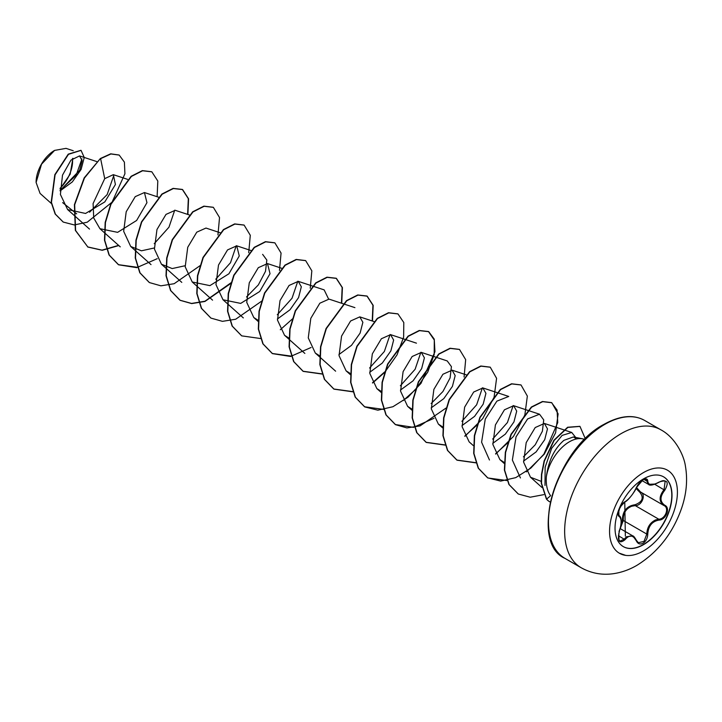<?xml version="1.0" encoding="UTF-8"?>
<svg xmlns="http://www.w3.org/2000/svg" width="722" height="722" viewBox="0 0 722 722"><rect width="100%" height="100%" fill="white"/><g stroke="black" fill="none" stroke-linecap="round" stroke-linejoin="round"><path stroke-width="1.08" d="M663.554 476.827A40.279 23.257 -60 0 1 669.601 509.136A40.279 23.257 -60 0 1 643.32 544.541A40.279 23.257 -60 0 1 623.276 546.599M643.519 478.876A40.279 23.257 -60 0 1 663.653 476.881A40.279 23.257 -60 0 1 669.836 509.163A40.279 23.257 -60 0 1 643.519 544.659A40.279 23.257 -60 0 1 623.375 546.653A40.279 23.257 -60 0 1 617.202 514.371A40.279 23.257 -60 0 1 643.519 478.876M625.026 501.718C629.34 498.947 633.086 494.281 636.272 487.729L643.058 479.733C646.028 478.244 647.589 478.704 647.76 481.096C648.356 485.482 652.101 485.816 659.015 482.106C667.426 479.227 669.348 481.953 664.772 490.274C659.755 496.673 659.755 501.673 664.772 505.265C670.783 507.747 665.973 520.102 659.015 520.084C652.101 521.347 648.347 526.013 647.76 534.081C647.589 538.206 646.019 541.265 643.058 543.269C640.026 544.731 637.77 543.883 636.272 540.724C633.077 534.849 629.331 534.515 625.026 539.722C619.332 544.153 617.418 541.428 619.286 531.536C621.705 523.63 621.705 518.631 619.286 516.528C615.983 515.625 620.776 503.27 625.026 501.718A0.731 0.605 63.4 0 1 624.765 502.034L624.765 502.034A0.731 0.605 63.4 0 1 624.422 502.07M620.721 526.537L622.355 520.562C622.499 511.167 626.741 505.896 635.062 504.75L635.27 505.626L631.687 506.239C625.757 508.784 622.969 513.541 623.303 520.508L620.36 528.224M636.407 540.534L638.338 542.709L644.015 541.383L646.795 534.072C647.083 527.412 649.981 522.719 655.486 519.984L658.762 519.19C665.242 519.262 669.655 507.927 664.05 505.581L664.059 505.59C658.825 501.79 658.825 496.474 664.05 489.642L665.161 481.177L662.661 480.726M618.366 538.802L619.891 541.22L624.286 539.108L626.452 536.762L632.851 535.914L636.272 540.724M619.286 516.528A0.731 0.677 115.6 0 0 619.007 515.634L620.812 518.919M635.062 504.75C642.481 501.898 644.087 497.756 639.882 492.341L636.037 488.442M54.349 150.546A25.802 14.9 120 0 0 36.1 182.143A25.802 14.9 120 0 0 36.1 182.305M73.22 150.736L66.009 148.362L54.601 150.402L41.524 164.21L36.1 182.467L40.062 193.406L51.388 203.523M576.571 438.94L573.394 436.954L563.945 440.321C554.306 448.651 548.431 460.844 546.328 476.89A33.32 19.232 -60 0 1 569.414 441.783A33.32 19.232 -60 0 1 582.618 438.832A33.32 19.232 -60 0 1 584.694 439.463M585.352 438.814L579.974 426.413L567.862 427.406L554.171 440.375L544.37 461.114L541.735 474.544L541.527 483.343L546.626 499.11L550.624 495.689C547.303 491.366 545.877 485.103 546.328 476.89M76.667 213.847L62.652 202.629M60.106 190.572L79.61 170.347L82.155 160.681L79.546 155.907L70.973 160.103L62.507 175.121L60.404 194.471L67.624 209.57L85.557 213.459L104.798 201.925L115.421 184.516L113.327 174.661L104.708 178.641L93.093 203.532L93.716 217.972L99.934 228.703L117.623 232.349L136.629 220.472L146.954 202.674L144.436 192.539L135.24 196.637L126.206 211.754L123.67 231.302L130.7 246.464L141.422 250.805L154.327 247.971M189.399 214.975L175.202 210.301L166.006 214.398L156.972 229.515L154.436 249.063L161.466 264.234L172.188 268.566L185.094 265.732M220.165 232.737L205.969 228.062L196.772 232.168L187.738 247.276L185.202 266.824L192.232 281.995L209.912 285.632L228.928 273.764L239.262 255.958L236.735 245.823L227.538 249.92L218.504 265.037L215.968 284.585L222.999 299.756L240.688 303.402L259.703 291.517L270.028 273.719L267.501 263.584L258.305 267.691L249.27 282.807L246.734 302.356L253.774 317.518L258.277 320.406M277.392 319.025L289.982 309.792L298.574 297.581L301.336 286.778L298.267 281.354L289.08 285.452L280.037 300.569L277.501 320.117L284.54 335.288L289.053 338.176M354.917 307.644L329.033 299.116L319.837 303.213L310.803 318.33L308.267 337.878L315.306 353.049L319.819 355.937M338.934 354.547L351.524 345.315L360.107 333.104L362.868 322.31L359.8 316.877L350.612 320.983L341.569 336.091L339.042 355.639L346.073 370.81L350.585 373.698M369.7 372.308L382.29 363.076L390.882 350.865L393.634 340.071L390.575 334.638L381.378 338.744L372.335 353.861L369.808 373.409L376.839 388.571L381.351 391.468M400.466 390.07L413.056 380.837L421.648 368.626L424.401 357.841L421.341 352.408L412.145 356.506L403.111 371.622L400.575 391.171L407.605 406.333L412.118 409.23M431.233 407.84L443.813 398.607L452.414 386.387L455.176 375.602L452.107 370.169L442.911 374.267L433.877 389.384L431.341 408.932L438.371 424.094L442.622 426.873M461.999 425.601L474.58 416.368L483.18 404.158L485.933 393.364L482.874 387.931L473.677 392.028L464.643 407.145L462.107 426.693L469.138 441.864L473.361 445.627M492.765 443.362L505.346 434.139L513.947 421.919L516.708 411.125L513.64 405.692L504.443 409.798L495.409 424.915L492.873 444.463L499.904 459.625L504.164 462.405M523.531 461.123L536.121 451.9L544.713 439.68L547.475 428.886L544.406 423.453L535.219 427.541L526.194 442.631L523.63 462.152L530.499 477.233L541.446 481.457M545.002 485.455L545.137 467.206L551.689 448.29L562.122 435.393L571.725 432.46L575.669 437.415M520.427 477.946L512.367 460.058L516.031 436.864L527.629 418.922L539.524 414.22L543.729 419.906L542.403 431.196L535.246 444.779L523.432 456.845M489.462 460.004L481.592 442.225L485.274 419.067L496.88 401.134L508.757 396.459L482.874 387.931M513.18 405.565L507.413 422.56L492.666 439.093M482.413 387.804L476.637 404.807L461.899 421.323M447.216 360.937L451.43 366.641L450.095 377.913L442.929 391.514L431.133 403.562M420.881 352.282L415.114 369.276L400.367 385.801M390.106 334.521L384.339 351.515L369.592 368.03M298.267 281.354L324.151 289.883L328.573 298.989M297.807 281.228L292.04 298.222L277.293 314.747M262.618 254.352L266.833 260.055L265.497 271.328L258.341 284.919L246.527 296.977M236.274 245.706L230.499 262.709L215.761 279.224M174.742 210.174L168.975 227.168L154.228 243.693M113.977 174.95L107.154 194.579L89.555 212.25M81.938 158.894L76.144 175.256L60.106 190.301M60.106 188.884L70.178 174.155L72.895 158.271M104.708 178.641L100.62 158.678L110.926 153.966L119.202 155.086L124.392 162.125L124.924 173.758L112.063 202.151L87.227 222.205L74.303 224.939L63.265 222.078L55.404 214.154L51.442 202.413L55.08 174.823L68.509 154.3L81.063 150.375L84.239 157.486L81.108 169.426L72.317 181.917L60.116 190.888M100.367 158.533L84.176 177.892L74.411 204.66L75.341 230.363L87.885 247.05L75.602 230.508L74.664 204.804L84.429 178.045L100.367 158.533L110.674 153.822L119.076 155.013M63.139 222.006L55.143 214.001L51.181 202.268L54.827 174.67L68.247 154.147L80.936 150.302M87.885 247.05L102.262 250.281L118.805 245.552M157.125 196.718L157.811 181.032L151.828 171.818L142.604 170.762L131.386 176.448L110.953 204.299L105.439 222.566L104.744 240.363L109.284 255.137L118.652 264.812L136.747 267.645L157.225 258.684M187.891 214.479L188.577 198.794L182.594 189.579L173.379 188.532L162.161 194.209L141.72 222.06L136.205 240.327L135.51 258.124L140.05 272.898L149.418 282.573L160.907 285.822L174.155 283.71L200.292 265.506M217.945 234.93L219.533 217.539L213.36 207.349L204.145 206.293L192.927 211.97L172.495 239.821L166.972 258.088L166.277 275.885L170.816 290.659L180.184 300.334L191.673 303.583L204.922 301.471L231.058 283.268M248.711 252.691L250.299 235.3L244.126 225.111L234.912 224.055L223.694 229.731L203.261 257.583L197.738 275.858L197.043 293.655L201.582 308.429L210.95 318.104L222.448 321.344L235.697 319.232L261.824 301.029M279.477 270.452L281.066 253.061L274.892 242.872L265.678 241.816L254.46 247.502L234.027 275.353L228.504 293.619L227.809 311.417L232.349 326.191L241.717 335.865L260.678 338.546M280.298 329.737L292.59 318.79M310.252 288.213L311.832 270.822L305.659 260.633L296.444 259.586L285.226 265.263L264.793 293.114L259.27 311.39L258.575 329.178L263.115 343.952L272.483 353.627L290.587 356.46L311.065 347.499M341.723 303.294L342.408 287.609L336.425 278.394L327.21 277.347L315.992 283.024L295.56 310.875L290.036 329.142L289.351 346.939L293.881 361.713L303.249 371.388L322.211 374.068M372.489 321.055L373.184 305.37L367.191 296.164L357.977 295.108L346.759 300.785L326.326 328.636L320.803 346.912L320.117 364.7L324.647 379.474L334.015 389.149L352.977 391.838M372.597 383.03L384.438 372.579M384.898 372.083L397.037 354.872L403.625 337.183L403.806 322.544L397.966 313.926L388.743 312.87L377.525 318.546L357.092 346.398L351.569 364.673L350.883 382.461L355.414 397.244L364.781 406.919L377.85 410.186L392.912 406.73L407.975 397.235L421.034 383.319L434.942 351.695L434.247 339.141L428.724 331.687L419.509 330.631L408.291 336.317L387.858 364.168L382.335 382.434L381.649 400.232L386.189 415.006L395.557 424.68L406.919 427.92L420.023 425.908L445.97 408.111M464.084 377.028L465.672 359.637L459.499 349.448L450.275 348.401L439.057 354.078L418.625 381.929L413.101 400.205L412.415 417.993L416.955 432.767L426.323 442.442L445.284 445.122M464.896 436.314L482.738 418.625L494.074 397.271L496.583 378.319L490.265 367.218L481.042 366.162L469.823 371.839L449.391 399.69L443.877 417.966L443.182 435.754L447.721 450.528L457.08 460.203L476.051 462.883M495.662 454.084L513.504 436.386L524.84 415.033L527.349 396.08L521.031 384.979L511.817 383.923L500.599 389.6L480.157 417.451L474.643 435.727L473.948 453.515L478.487 468.289L487.846 477.973L507.223 480.572M526.401 471.863L544.253 454.183L555.597 432.812L558.115 413.859L551.798 402.741L542.691 401.658L531.618 407.172L511.266 434.454L505.59 452.486L504.642 470.157L509.172 484.633L518.315 494.019L530.219 497.214L543.792 494.642M87.624 246.897L102.028 250.137L118.607 245.372M151.692 171.746L142.351 170.618L131.133 176.294L110.701 204.145L105.177 222.421L104.491 240.209L109.022 254.983L118.39 264.667L137.55 267.311M187.621 214.389L188.325 198.667L182.332 189.435L173.118 188.379L161.899 194.056L141.467 221.907L135.944 240.182L135.258 257.971L139.788 272.754L149.283 282.501M213.234 207.277L203.884 206.14L192.666 211.826L172.233 239.677L166.71 257.944L166.024 275.741L170.554 290.515L179.922 300.19L191.547 303.439L204.949 301.227L231.275 282.591M244 225.038L234.65 223.91L223.432 229.587L202.999 257.438L197.476 275.714L196.79 293.502L201.33 308.276L210.824 318.023M274.766 242.8L265.416 241.671L254.198 247.348L233.766 275.199L228.242 293.475L227.556 311.263L232.096 326.046L241.59 335.793M305.532 260.561L296.182 259.433L284.964 265.109L264.532 292.97L259.017 311.236L258.323 329.033L262.862 343.807L272.23 353.482L291.381 356.127M341.452 303.204L342.165 287.482L336.172 278.25L326.958 277.194L315.74 282.88L295.298 310.731L289.784 328.997L289.089 346.795L293.628 361.569L302.996 371.243L322.147 373.888M372.218 320.965L372.931 305.244L366.938 296.011L357.724 294.964L346.506 300.641L326.073 328.492L320.55 346.759L319.855 364.556L324.395 379.33L333.763 389.005L352.914 391.649M372.471 382.786L384.636 371.938M397.831 313.853L388.49 312.725L377.272 318.402L356.839 346.253L351.316 364.529L350.621 382.317L355.161 397.091L364.529 406.766L383.68 409.41M403.237 400.548L415.403 389.7M415.881 389.176L427.785 372.038L434.193 354.52L434.292 340.053L428.471 331.542L419.256 330.486L408.038 336.163L387.606 364.023L382.082 382.29L381.387 400.087L385.927 414.861L395.295 424.536L413.462 427.352L434.012 418.309M459.363 349.376L450.023 348.248L438.805 353.933L418.372 381.785L412.849 400.051L412.163 417.848L416.693 432.622L426.061 442.297L445.221 444.942M464.778 436.079L477.413 424.698M490.13 367.137L480.789 366.009L469.571 371.695L449.138 399.546L443.615 417.812L442.929 435.61L447.459 450.384L456.827 460.058L475.988 462.703M495.545 453.84L508.18 442.46M520.905 384.907L511.555 383.779L500.337 389.456L479.904 417.307L474.381 435.574L473.695 453.371L478.226 468.145L487.594 477.82L500.653 481.096L515.725 477.639L530.787 468.145L543.846 454.228L557.754 422.605L557.059 410.051L551.545 402.596L542.439 401.513L531.356 407.027L511.005 434.301L505.337 452.333L504.389 470.013L508.92 484.489L518.179 493.938M579.847 426.341L567.609 427.262L553.918 440.23L544.108 460.961L541.482 474.399L541.274 483.198L546.373 498.956A32.21 18.601 -60 0 0 549.487 501.655A32.21 18.601 -60 0 0 549.622 501.727M550.245 502.07A32.21 18.601 -60 0 1 549.749 501.799A32.21 18.601 -60 0 1 546.626 499.11L546.373 498.956M60.116 188.261A25.802 14.9 120 0 0 72.462 158.65M622.355 520.562L623.303 520.508L646.795 534.072L647.76 534.081M640.504 491.998L639.882 492.341M636.47 487.458L640.558 492.025C646.37 494.435 641.948 505.851 635.27 505.626L658.762 519.19L659.015 520.084M654.998 484.047L648.437 484.327L646.009 479.3L644.159 479.2M619.891 541.22L619.891 541.22C618.212 540.128 618.032 536.924 619.341 531.609L619.286 531.536M638.338 542.709L636.416 540.327C634.656 537.276 633.465 535.805 632.851 535.923L620.252 528.639M664.772 490.274L654.782 484.3M647.76 481.096A0.731 0.587 -179.5 0 1 646.795 481.069L643.952 479.426M619.007 531.591L620.703 526.636L621.209 521.708C621.2 518.306 620.514 516.302 619.142 515.707L619.142 515.707M618.402 535.715L625.026 539.722M664.772 505.265A0.731 0.478 117.9 0 1 664.05 505.581L664.195 505.671M643.482 550.922A47.977 27.698 -60 0 1 609.558 531.338A47.977 27.698 -60 0 1 643.482 472.576A47.977 27.698 -60 0 1 677.407 492.16A47.977 27.698 -60 0 1 643.482 550.922M581.138 567.718A79.637 45.982 -60 0 1 568.936 503.902A79.637 45.982 -60 0 1 620.956 433.714A79.637 45.982 -60 0 1 660.783 429.77L644.602 420.439A79.637 45.982 120 0 0 604.783 424.383A79.637 45.982 120 0 0 552.754 494.561A79.637 45.982 120 0 0 564.965 558.377L581.138 567.718C591.318 573.376 602.202 575.353 613.79 573.638C621.868 572.384 629.566 569.622 636.885 565.353C658.004 552.24 672.94 533.098 681.703 507.927C686.505 493.722 687.75 479.85 685.449 466.331C684.005 455.14 674.989 437.198 660.783 429.77M603.754 424.978A78.184 45.143 120 0 0 548.476 521.32M640.558 492.025L663.545 505.292M564.965 558.377C528.901 542.854 555.164 449.427 604.061 424.31C619.945 415.52 633.456 414.229 644.602 420.439M573.394 436.954L582.618 438.832M79.546 155.907L96.784 161.584M67.624 209.56L89.492 229.091M113.327 174.661L127.55 179.345M99.934 228.703L120.258 246.852M144.436 192.539L158.623 197.214M130.7 246.464L151.024 264.613M161.466 264.225L181.791 282.374M192.232 281.995L212.557 300.144M236.735 245.823L250.931 250.498M222.999 299.756L243.332 317.906M267.501 263.584L281.697 268.268M253.765 317.518L258.25 321.516M284.54 335.279L304.865 353.428M315.306 353.049L335.631 371.189M359.809 316.877L373.996 321.552M346.073 370.81L350.549 374.808M390.575 334.638L416.45 343.167M376.839 388.571L381.315 392.569M421.341 352.399L447.216 360.928M407.605 406.333L412.082 410.331M452.107 370.169L466.295 374.844M438.371 424.094L442.595 427.866M513.64 405.692L539.524 414.22M499.904 459.625L504.127 463.398M544.406 423.453L571.734 432.46M530.499 477.233L541.969 487.476M641.939 480.572L648.437 484.327C649.701 485.879 653.22 485.193 659.005 482.269C661.957 480.626 664.014 480.256 665.161 481.177L665.161 481.177M640.27 491.863L663.798 505.445M625.351 536.13L624.765 502.034C628.609 500.689 636.362 489.209 636.416 487.594C639.439 480.644 646.1 477.973 646.009 479.3M620.712 506.357L624.765 502.034L621.804 504.804L619.675 508.441L618.375 513.035L618.465 515.508M618.844 533.233L618.98 540.724M619.196 553.124L625.685 555.371M618.934 515.598L618.808 510.607"/></g></svg>
